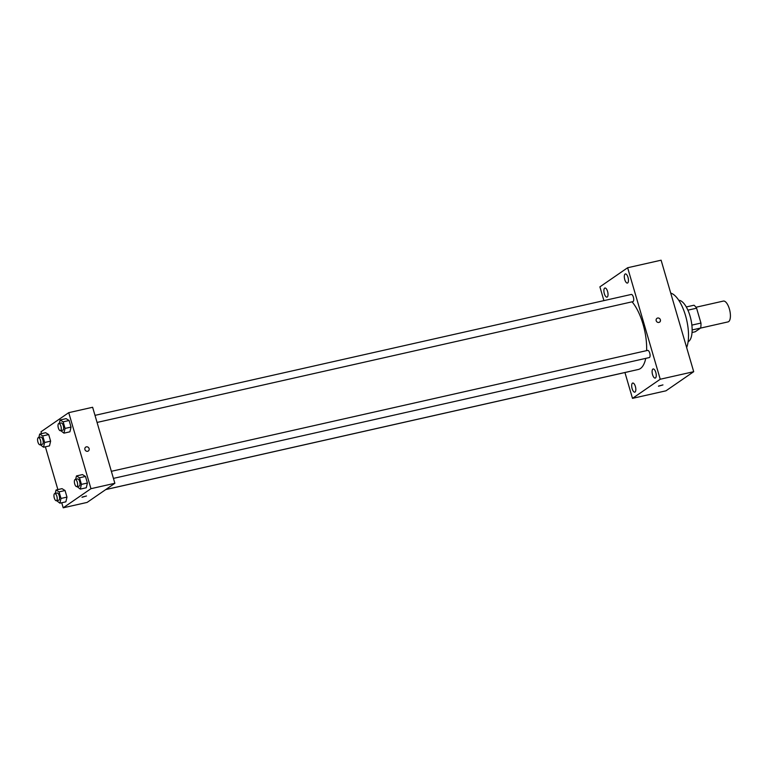 <?xml version="1.0" encoding="UTF-8"?>
<svg xmlns="http://www.w3.org/2000/svg" width="768" height="768" viewBox="0 0 768 768"><rect width="100%" height="100%" fill="white"/><g stroke="black" fill="none" stroke-linecap="round" stroke-linejoin="round"><path stroke-width="1.15" d="M700.56 328.099L728.026 321.898A10.675 4.224 -102.7 0 0 728.64 321.629A10.675 4.224 -102.7 0 0 729.6 309.744A10.675 4.224 -102.7 0 0 723.331 301.085L695.952 307.258M687.898 310.157L696.595 308.198A14.333 5.674 -102.7 0 0 693.984 305.222L686.285 306.96M696.595 308.198L700.944 323.069A14.333 5.674 -102.7 0 1 700.656 328.032L695.222 331.766L692.035 332.486M691.862 325.114L700.944 323.069M692.131 329.952L700.656 328.032M678.758 300.288A21.341 8.448 77.3 0 1 690.058 316.09A21.341 8.448 77.3 0 1 688.099 341.75M670.733 293.107A30.682 12.134 77.3 0 1 685.526 315.61A30.682 12.134 77.3 0 1 686.65 347.539M603.917 300.614L599.894 286.858L627.638 267.744L661.104 260.198L693.706 371.693L665.962 390.816L632.496 398.362L624.941 372.528M604.339 293.693A4.675 1.853 -102.7 0 0 606.989 297.13A4.675 1.853 -102.7 0 0 607.766 292.166A4.675 1.853 -102.7 0 0 604.934 288.01A4.675 1.853 -102.7 0 0 604.339 293.693M632.131 388.714A4.675 1.853 -102.7 0 0 634.781 392.16A4.675 1.853 -102.7 0 0 635.558 387.187A4.675 1.853 -102.7 0 0 632.726 383.04A4.675 1.853 -102.7 0 0 632.131 388.714M652.55 374.64A4.675 1.853 -102.7 0 0 655.2 378.086A4.675 1.853 -102.7 0 0 655.978 373.114A4.675 1.853 -102.7 0 0 653.146 368.966A4.675 1.853 -102.7 0 0 652.55 374.64M624.768 279.619A4.675 1.853 -102.7 0 0 627.418 283.056A4.675 1.853 -102.7 0 0 628.186 278.093A4.675 1.853 -102.7 0 0 625.354 273.936A4.675 1.853 -102.7 0 0 624.768 279.619M627.638 267.744L660.24 379.238L693.706 371.693M659.606 322.176A2.333 2.122 55.4 0 0 657.638 318.038A2.333 2.122 55.4 0 0 656.544 321.456A2.333 2.122 55.4 0 0 660.23 319.402A2.333 2.122 55.4 0 0 656.957 318.336M660.24 379.238L632.496 398.362M658.618 386.035L662.957 384.912L658.618 386.035M662.957 384.912L658.474 386.218M113.424 478.397L649.267 357.581A3.686 1.459 -102.7 0 0 649.478 357.485A3.686 1.459 -102.7 0 0 649.814 353.386A3.686 1.459 -102.7 0 0 647.654 350.4L111.36 471.312M97.066 422.438L632.909 301.632A3.686 1.459 -102.7 0 0 633.12 301.536A3.686 1.459 -102.7 0 0 633.456 297.437A3.686 1.459 -102.7 0 0 631.286 294.442L94.992 415.363M105.706 489.6L628.848 371.654A3.686 1.459 -102.7 0 0 629.04 371.568M105.792 489.542L638.285 369.485A37.354 14.774 -102.7 0 0 640.445 368.525A37.354 14.774 -102.7 0 0 645.734 358.378M646.618 350.63A37.354 14.774 -102.7 0 0 632.035 301.824M41.52 433.642L40.982 431.789L68.726 412.666L92.63 407.27L114.864 483.293L87.11 502.416L63.206 507.802L61.738 502.762M68.726 412.666L90.96 488.688L114.864 483.293M87.658 451.277A2.333 2.122 -124.6 0 1 85.69 447.139A2.333 2.122 -124.6 0 1 88.339 450.979A2.333 2.122 -124.6 0 1 87.658 451.277M45.648 432.71L48.691 434.573L50.621 441.149L49.498 445.882L50.621 441.149L48.691 434.573L45.648 432.71L39.677 434.054L42.72 435.917L44.64 442.502L43.526 447.226L40.291 444.71M82.435 474.586L85.478 476.448L87.408 483.034L86.285 487.757L87.408 483.034L85.478 476.448L82.435 474.586L76.464 475.939L79.507 477.792L81.427 484.378L80.314 489.101L77.078 486.586M57.878 489.59L45.37 446.813M90.96 488.688L63.206 507.802M66.077 418.637L69.12 420.499L71.04 427.075L69.926 431.808L71.04 427.075L69.12 420.499L66.077 418.637L60.096 419.99L63.139 421.843L65.069 428.429L63.946 433.152L60.71 430.637M62.016 488.659L65.059 490.522L66.979 497.107L65.866 501.83L66.979 497.107L65.059 490.522L62.016 488.659L56.035 490.013L59.078 491.866L61.008 498.451L59.885 503.174L56.65 500.659M82.166 497.098L86.496 495.974L82.166 497.098M86.496 495.974L82.013 497.28M85.69 447.139A2.333 2.122 -124.6 0 1 88.339 450.979M55.229 493.44L56.035 490.013M56.381 500.726L58.771 500.189A3.686 1.459 -102.7 0 0 58.982 500.093A3.686 1.459 -102.7 0 0 59.318 495.994A3.686 1.459 -102.7 0 0 57.149 492.998L54.758 493.546A3.686 1.459 -102.7 0 0 54.154 497.453A3.686 1.459 -102.7 0 0 56.381 500.726A3.686 1.459 -102.7 0 0 56.592 500.63A3.686 1.459 -102.7 0 0 56.928 496.531A3.686 1.459 -102.7 0 0 54.758 493.546M59.078 491.866L65.059 490.522M61.008 498.451L66.979 497.107M59.885 503.174L65.866 501.83M38.861 437.482L39.677 434.054M40.022 444.778L42.413 444.23A3.686 1.459 -102.7 0 0 42.624 444.144A3.686 1.459 -102.7 0 0 42.95 440.045A3.686 1.459 -102.7 0 0 40.79 437.05L38.4 437.587A3.686 1.459 -102.7 0 0 37.786 441.504A3.686 1.459 -102.7 0 0 40.022 444.778A3.686 1.459 -102.7 0 0 40.234 444.682A3.686 1.459 -102.7 0 0 40.56 440.582A3.686 1.459 -102.7 0 0 38.4 437.587M42.72 435.917L48.691 434.573M44.64 442.502L50.621 441.149M43.526 447.226L49.498 445.882M75.648 479.366L76.464 475.939M76.8 486.653L79.19 486.115A3.686 1.459 -102.7 0 0 79.411 486.019A3.686 1.459 -102.7 0 0 79.738 481.92A3.686 1.459 -102.7 0 0 77.578 478.925L75.187 479.472A3.686 1.459 -102.7 0 0 74.573 483.379A3.686 1.459 -102.7 0 0 76.8 486.653A3.686 1.459 -102.7 0 0 77.021 486.557A3.686 1.459 -102.7 0 0 77.347 482.458A3.686 1.459 -102.7 0 0 75.187 479.472M79.507 477.792L85.478 476.448M81.427 484.378L87.408 483.034M80.314 489.101L86.285 487.757M59.29 423.408L60.096 419.99M60.442 430.704L62.832 430.157A3.686 1.459 -102.7 0 0 63.043 430.07A3.686 1.459 -102.7 0 0 63.379 425.971A3.686 1.459 -102.7 0 0 61.21 422.976L58.819 423.514A3.686 1.459 -102.7 0 0 58.214 427.43A3.686 1.459 -102.7 0 0 60.442 430.704A3.686 1.459 -102.7 0 0 60.653 430.608A3.686 1.459 -102.7 0 0 60.989 426.509A3.686 1.459 -102.7 0 0 58.819 423.514M63.139 421.843L69.12 420.499M65.069 428.429L71.04 427.075M63.946 433.152L69.926 431.808"/></g></svg>
